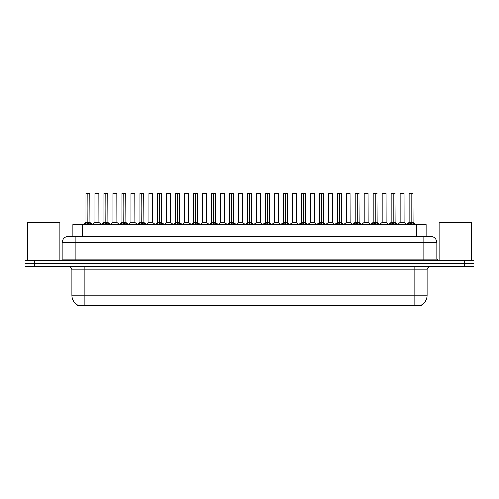 <?xml version="1.0" encoding="UTF-8"?>
<svg xmlns="http://www.w3.org/2000/svg" width="499" height="499" viewBox="0 0 499 499"><rect width="100%" height="100%" fill="white"/><g stroke="black" fill="none" stroke-linecap="round" stroke-linejoin="round"><path stroke-width="0.75" d="M71.114 236.214L72.91 236.214L72.91 224.55L426.09 224.55L426.09 236.214M421.555 304.914L421.555 305.556L77.445 305.556L77.445 304.914M77.538 304.97A11.34 11.34 0 0 1 71.931 295.19L84.892 295.19L84.892 304.97L414.108 304.97L414.108 295.19L427.069 295.19L427.069 269.915A3.237 3.237 0 0 1 430.306 266.672M71.931 295.19L71.931 269.915C71.744 267.944 70.665 266.865 68.694 266.672M421.462 304.97A11.34 11.34 0 0 0 427.069 295.19M474.05 266.672L474.05 263.759L24.95 263.759L24.95 266.672L34.668 266.672L34.668 263.759L24.95 263.759L24.95 260.84L34.668 260.84L34.668 263.759L474.05 263.759L474.05 266.672L34.668 266.672M436.787 242.695L62.213 242.695A6.481 6.481 0 0 1 68.694 236.214L430.306 236.214A6.481 6.481 0 0 1 436.787 242.695L436.787 259.218L438.409 260.84M62.213 242.695L62.213 259.218A1.622 1.622 0 0 1 60.591 260.84M474.05 260.84L474.05 263.759L474.05 260.84L34.668 260.84M84.618 224.55L85.734 223.384L87.855 222.311L87.855 223.44L87.967 193.444L86.059 193.444L87.911 193.444L87.911 222.28L90.151 223.384L91.261 224.55M87.861 193.444L85.996 193.506L85.996 222.28L87.855 222.311M88.024 222.311L88.024 223.44L87.967 222.28L89.882 222.28L88.024 222.286L88.024 193.444M88.242 222.411L89.945 222.411L89.82 193.444M87.855 193.506L87.967 222.28M87.911 193.444L87.294 193.444M87.643 222.411L85.996 222.286L87.943 222.28M90.144 224.556L88.024 223.44M87.855 223.44L85.734 224.556L85.734 223.384M97.405 222.28L96.831 222.28M94.972 193.506L98.858 193.506L98.921 222.411L94.916 222.411L96.918 222.28L94.972 222.286L94.972 193.506L98.858 193.506M97.567 193.444L95.035 193.444M102.569 224.55L103.686 223.384L105.807 222.311L105.807 223.44L105.919 193.444L104.01 193.444L105.863 193.444L105.863 222.28L108.102 223.384L109.212 224.55M105.807 193.444L103.948 193.506L103.948 222.28L105.807 222.311M105.975 222.311L105.975 223.44L105.919 222.28L107.834 222.28L105.975 222.286L105.975 193.444M106.187 222.411L107.896 222.411L107.772 193.444M105.807 193.506L105.919 222.28M105.863 193.444L105.245 193.444M105.595 222.411L103.948 222.286L105.894 222.28M108.102 223.384L108.102 224.55L105.975 223.44M105.807 223.44L103.686 224.556L103.686 223.384M120.521 224.55L121.637 223.384L123.758 222.311L123.758 223.44L123.871 193.444L121.962 193.444L123.814 193.444L123.814 222.28L126.054 223.384L127.164 224.55M123.758 193.444L121.899 193.506L121.899 222.28L123.758 222.311M123.927 222.311L123.927 223.44L123.871 222.28L125.785 222.28L123.927 222.286L123.927 193.444M124.139 222.411L125.848 222.411L125.723 193.444M123.758 193.506L123.871 222.28M123.814 193.444L123.197 193.444M123.546 222.411L121.899 222.286L123.846 222.28M126.054 223.384L126.054 224.55L123.927 223.44M123.758 223.44L121.637 224.556L121.637 223.384M138.472 224.55L139.583 223.384L141.71 222.311L141.71 223.44L141.822 193.444L139.913 193.444L141.766 193.444L141.766 222.28L144.005 223.384L145.115 224.55M141.71 193.444L139.851 193.506L139.851 222.28L141.71 222.311M141.878 222.311L141.878 223.44L141.822 222.28L143.737 222.28L141.878 222.286L141.878 193.444M142.09 222.411L143.799 222.411L143.675 193.444M141.71 193.506L141.822 222.28M141.766 193.444L141.148 193.444M141.498 222.411L139.851 222.286L141.791 222.28M144.005 223.384L144.005 224.55L141.878 223.44M141.71 223.44L139.589 224.556L139.583 223.384M156.424 224.55L157.534 223.384L159.661 222.311L159.661 223.44L159.774 193.444L157.865 193.444L159.717 193.444L159.717 222.28L161.95 223.384L163.067 224.55M159.661 193.444L157.803 193.506L157.803 222.28L159.661 222.311M159.83 222.311L159.83 223.44L159.774 222.28L161.688 222.28L159.83 222.286L159.83 193.444M160.042 222.411L161.751 222.411L161.626 193.444M159.661 193.506L159.774 222.28M159.717 193.444L159.094 193.444M159.449 222.411L157.803 222.286L159.742 222.28M161.95 223.384L161.95 224.55L159.83 223.44M159.661 223.44L157.541 224.556L157.534 223.384M115.356 222.28L114.782 222.28M112.924 193.506L116.81 193.506L116.872 222.411L112.861 222.411L114.87 222.28L112.924 222.286L112.924 193.506L116.81 193.506M115.512 193.444L112.986 193.444M133.308 222.28L132.734 222.28M130.875 193.506L134.761 193.506L134.824 222.411L130.813 222.411L132.821 222.28L130.875 222.286L130.875 193.506L134.761 193.506M133.464 193.444L130.938 193.444M151.259 222.28L150.686 222.28M148.827 193.506L152.713 193.506L152.775 222.411L148.764 222.411L150.767 222.28L148.827 222.286L148.827 193.506L152.713 193.506M151.415 193.444L148.889 193.444M27.545 222.604L28.187 221.955L59.294 221.955L59.942 222.604L27.545 222.604L27.545 260.84M59.942 222.604L59.942 260.84M439.058 222.604L439.706 221.955L470.813 221.955L471.455 222.604L439.058 222.604L439.058 260.84M471.455 222.604L471.455 260.84M174.376 224.55L175.486 223.384L177.613 222.311L177.613 223.44L177.725 193.444L175.816 193.444L177.669 193.444L177.669 222.28L179.902 223.384L181.018 224.55M177.613 193.444L175.754 193.506L175.754 222.28L177.613 222.311M177.781 222.311L177.781 223.44L177.725 222.28L179.64 222.28L177.781 222.286L177.775 193.444M177.993 222.411L179.696 222.411L179.578 193.444M177.613 193.506L177.725 222.28M177.669 193.444L177.045 193.444M177.401 222.411L175.754 222.286L177.694 222.28M179.902 223.384L179.902 224.55L177.781 223.44M177.613 223.44L175.492 224.556L175.486 223.384M192.327 224.55L193.437 223.384L195.564 222.311L195.564 223.44L195.677 193.444L193.768 193.444L195.62 193.444L195.62 222.28L197.853 223.384L198.964 224.55M195.564 193.444L193.706 193.506L193.706 222.28L195.564 222.311M195.733 222.311L195.733 223.44L195.677 222.28L197.592 222.28L195.733 222.286L195.727 193.444M195.945 222.411L197.648 222.411L197.529 193.444M195.564 193.506L195.677 222.28M195.62 193.444L194.997 193.444M195.346 222.411L193.706 222.286L195.645 222.28M197.853 223.384L197.853 224.55L195.733 223.44M195.564 223.44L193.444 224.556M210.279 224.55L211.389 223.384L213.516 222.311L213.516 223.44L213.628 193.444L211.719 193.444L213.572 193.444L213.572 222.28L215.805 223.384L216.915 224.55M213.516 193.444L211.651 193.506L211.651 222.28L213.516 222.311M213.684 222.311L213.684 223.44L213.628 222.28L215.543 222.28L213.684 222.286L213.678 193.444M213.896 222.411L215.599 222.411L215.474 193.444M213.516 193.506L213.628 222.28M213.572 193.444L212.948 193.444M213.298 222.411L211.657 222.286L213.597 222.28M215.799 224.556L213.684 223.44M213.516 223.44L211.395 224.556L211.389 223.384M169.211 222.28L168.637 222.28M166.778 193.506L170.664 193.506L170.727 222.411L166.716 222.411L168.718 222.28L166.778 222.286L166.778 193.506L170.664 193.506M169.367 193.444L166.841 193.444M187.162 222.28L186.589 222.28M184.73 193.506L188.616 193.506L188.672 222.411L184.667 222.411L186.67 222.28L184.73 222.286L184.73 193.506L188.616 193.506M187.318 193.444L184.792 193.444M205.114 222.28L204.54 222.28M202.681 193.506L206.567 193.506L206.623 222.411L202.619 222.411L204.621 222.28L202.681 222.286L202.681 193.506L206.567 193.506M205.27 193.444L202.744 193.444M228.23 224.55L229.34 223.384L231.461 222.311L231.461 223.44L231.58 193.444L229.671 193.444L231.524 193.444L231.524 222.28L233.757 223.384L234.867 224.55M231.467 193.444L229.602 193.506L229.602 222.28L231.461 222.311M231.636 222.311L231.636 223.44L231.58 222.28L233.495 222.28L231.636 222.286L231.63 193.444M231.848 222.411L233.551 222.411L233.426 193.444M231.461 193.506L231.58 222.28M231.524 193.444L230.9 193.444M231.249 222.411L229.609 222.286L231.548 222.28M233.757 223.384L233.757 224.55L231.636 223.44M231.461 223.44L229.347 224.556L229.34 223.384M246.182 224.55L247.292 223.384L249.413 222.311L249.413 223.44L249.531 193.444L247.623 193.444L249.469 193.444L249.469 222.28L251.708 223.384L252.818 224.55M249.419 193.444L247.554 193.506L247.554 222.28L249.413 222.311M249.587 222.311L249.587 223.44L249.531 222.28L251.446 222.28L249.587 222.286L249.581 193.444M249.799 222.411L251.502 222.411L251.377 193.444M249.413 193.506L249.531 222.28M249.469 193.444L248.851 193.444M249.201 222.411L247.554 222.286L249.5 222.28M251.708 223.384L251.708 224.55L249.587 223.44M249.413 223.44L247.298 224.556L247.292 223.384M264.133 224.55L265.243 223.384L267.364 222.311L267.364 223.44L267.476 193.444L265.574 193.444L267.42 193.444L267.42 222.28L269.66 223.384L270.77 224.55M267.37 193.444L265.505 193.506L265.505 222.28L267.364 222.311M267.539 222.311L267.539 223.44L267.476 222.28L269.398 222.28L267.539 222.286L267.533 193.444M267.751 222.411L269.454 222.411L269.329 193.444M267.364 193.506L267.452 222.28L265.505 222.28L262.805 224.55M267.42 193.444L266.803 193.444M269.66 223.384L269.66 224.55L267.539 223.44M267.364 223.44L265.25 224.556L265.243 223.384M282.085 224.55L283.195 223.384L285.316 222.311L285.316 223.44L285.428 193.444L283.526 193.444L285.372 193.444L285.372 222.28L287.611 223.384L288.721 224.55M285.322 193.444L283.457 193.506L283.457 222.28L285.316 222.311M285.484 222.311L285.484 223.44L285.428 222.28L287.349 222.28L287.281 193.444M287.349 193.506L285.484 193.506L285.484 222.28L287.405 222.411L285.702 222.411M285.316 193.506L285.428 222.28M285.372 193.444L284.754 193.444M285.104 222.411L283.457 222.286L285.403 222.28M287.611 223.384L287.611 224.55L285.484 223.44M285.316 223.44L283.201 224.556M300.036 224.55L301.147 223.384L303.267 222.311L303.267 223.44L303.38 193.444L301.471 193.444L303.323 193.444L303.323 222.28L305.563 223.384L306.673 224.55M303.273 193.444L301.408 193.506L301.408 222.28L303.267 222.311M303.436 222.311L303.436 223.44L303.38 222.28L305.294 222.28L303.436 222.286L303.436 193.444M303.654 222.411L305.357 222.411L305.232 193.444M303.267 193.506L303.38 222.28M303.323 193.444L302.706 193.444M303.055 222.411L301.408 222.286L303.355 222.28M305.556 224.556L303.436 223.44M303.267 223.44L301.153 224.556L301.147 223.384M223.065 222.28L222.492 222.28M220.627 193.506L224.519 193.506L224.575 222.411L220.57 222.411L222.573 222.28L220.633 222.286L220.627 193.506L224.519 193.506M223.221 193.444L220.695 193.444M241.017 222.28L240.437 222.28M242.47 193.506L238.578 193.506L242.47 193.506L242.464 222.286M241.173 193.444L238.647 193.444M238.578 193.506L238.578 222.28L240.524 222.28L238.578 222.28L236.039 224.419M258.969 222.28L258.388 222.28M260.422 193.506L256.53 193.506L260.422 193.506L260.478 222.411L256.536 222.286M259.124 193.444L256.598 193.444M256.53 193.506L256.53 222.286M276.92 222.28L276.34 222.28M274.481 193.506L278.373 193.506L278.43 222.411L274.425 222.411L276.427 222.28L274.481 222.286L274.481 193.506L278.373 193.506M277.076 193.444L274.55 193.444M294.865 222.28L294.291 222.28M292.433 193.506L296.319 193.506L296.381 222.411L292.377 222.411L294.379 222.28L292.433 222.286L292.433 193.506L296.319 193.506M295.028 193.444L292.501 193.444M317.982 224.55L319.098 223.384L321.219 222.311L321.219 223.44L321.331 193.444L319.422 193.444L321.275 193.444L321.275 222.28L323.514 223.384L324.624 224.55M321.225 193.444L319.36 193.506L319.36 222.28L321.219 222.311M321.387 222.311L321.387 223.44L321.331 222.28L323.246 222.28L321.387 222.286L321.387 193.444M321.599 222.411L323.308 222.411L323.184 193.444M321.219 193.506L321.331 222.28M321.275 193.444L320.657 193.444M321.007 222.411L319.36 222.286L321.306 222.28M323.514 223.384L323.514 224.55L321.387 223.44M321.219 223.44L319.098 224.556L319.098 223.384M335.933 224.55L337.05 223.384L339.17 222.311L339.17 223.44L339.283 193.444L337.374 193.444L339.226 193.444L339.226 222.28L341.466 223.384L342.576 224.55M339.17 193.444L337.312 193.506L337.312 222.28L339.17 222.311M339.339 222.311L339.339 223.44L339.283 222.28L341.197 222.28L339.339 222.286L339.339 193.444M339.551 222.411L341.26 222.411L341.135 193.444M339.17 193.506L339.283 222.28M339.226 193.444L338.609 193.444M338.958 222.411L337.312 222.286L339.258 222.28M341.466 223.384L341.466 224.55L339.339 223.44M339.17 223.44L337.05 224.556L337.05 223.384M353.885 224.55L354.995 223.384L357.122 222.311L357.122 223.44L357.234 193.444L355.325 193.444L357.178 193.444L357.178 222.28L359.417 223.384L360.528 224.55M357.122 193.444L355.263 193.506L355.263 222.28L357.122 222.311M357.29 222.311L357.29 223.44L357.234 222.28L359.149 222.28L357.29 222.286L357.29 193.444M357.502 222.411L359.211 222.411L359.087 193.444M357.122 193.506L357.209 222.28L355.263 222.28L352.562 224.55M357.178 193.444L356.56 193.444M359.417 223.384L359.417 224.55L357.29 223.44M357.122 223.44L355.001 224.556L354.995 223.384M371.836 224.55L372.946 223.384L375.073 222.311L375.073 223.44L375.186 193.444L373.277 193.444L375.129 193.444L375.129 222.28L377.363 223.384L378.479 224.55M375.073 193.444L373.215 193.506L373.215 222.28L375.073 222.311M375.242 222.311L375.242 223.44L375.186 222.28L377.101 222.28L375.242 222.286L375.242 193.444M375.454 222.411L377.163 222.411L377.038 193.444M375.073 193.506L375.186 222.28M375.129 193.444L374.512 193.444M374.861 222.411L373.215 222.286L375.154 222.28M377.363 223.384L377.363 224.55L375.242 223.44M375.073 223.44L372.953 224.556L372.946 223.384M389.788 224.55L390.898 223.384L393.025 222.311L393.025 223.44L393.137 193.444L391.228 193.444L393.081 193.444L393.081 222.28L395.314 223.384L396.431 224.55M393.025 193.444L391.166 193.506L391.166 222.28L393.025 222.311M393.193 222.311L393.193 223.44L393.137 222.28L395.052 222.28L393.193 222.286L393.193 193.444M393.405 222.411L395.114 222.411L394.99 193.444M393.025 193.506L393.137 222.28M393.081 193.444L392.457 193.444M392.813 222.411L391.166 222.286L393.106 222.28M395.314 223.384L395.314 224.55L393.193 223.44M393.025 223.44L390.904 224.556L390.898 223.384M407.739 224.55L408.849 223.384L410.976 222.311L410.976 223.44L411.089 193.444L409.18 193.444L411.033 193.444L411.033 222.28L413.266 223.384L414.382 224.55M410.976 193.444L409.118 193.506L409.118 222.28L410.976 222.311M411.145 222.311L411.145 223.44L411.089 222.28L413.004 222.28L411.145 222.286L411.139 193.444M411.357 222.411L413.06 222.411L412.941 193.444M410.976 193.506L411.089 222.28M411.033 193.444L410.409 193.444M410.758 222.411L409.118 222.286L411.057 222.28M413.266 223.384L413.266 224.55L411.145 223.44M410.976 223.44L408.856 224.556M312.817 222.28L312.243 222.28M310.384 193.506L314.27 193.506L314.333 222.411L310.328 222.411L312.33 222.28L310.384 222.286L310.384 193.506L314.27 193.506M312.979 193.444L310.447 193.444M330.768 222.28L330.195 222.28M328.336 193.506L332.222 193.506L332.284 222.411L328.273 222.411L330.282 222.28L328.336 222.286L328.336 193.506L332.222 193.506M330.931 193.444L328.398 193.444M348.72 222.28L348.146 222.28M346.287 193.506L350.173 193.506L350.236 222.411L346.225 222.411L348.233 222.28L346.287 222.286L346.287 193.506L350.173 193.506M348.876 193.444L346.35 193.444M366.671 222.28L366.098 222.28M364.239 193.506L368.125 193.506L368.187 222.411L364.176 222.411L366.179 222.28L364.239 222.286L364.239 193.506L368.125 193.506M366.827 193.444L364.301 193.444M384.623 222.28L384.049 222.28M382.19 193.506L386.076 193.506L386.139 222.411L382.128 222.411L384.13 222.28L382.19 222.286L382.19 193.506L386.076 193.506M384.779 193.444L382.253 193.444M402.574 222.28L402.001 222.28M400.142 193.506L404.028 193.506L404.084 222.411L400.079 222.411L402.082 222.28L400.142 222.286L400.142 193.506L404.028 193.506M402.73 193.444L400.204 193.444M412.81 305.556L412.81 304.914M86.19 305.556L86.19 304.914M82.634 236.214L82.634 224.55M416.366 236.214L416.366 224.55M414.108 266.672L414.108 269.915L71.931 269.915M427.069 269.915L414.108 269.915L414.108 295.19L84.892 295.19L84.892 266.672M464.332 266.672L464.332 260.84M75.174 260.84L75.174 236.214M62.213 259.218L436.787 259.218M423.826 236.214L423.826 260.84M89.882 193.506L88.024 193.506M90.151 223.384L90.151 224.55M90.487 223.677L90.487 224.55M85.391 223.677L85.391 224.55M107.834 193.506L105.975 193.506M108.439 223.677L108.439 224.55M103.343 223.677L103.343 224.55M125.785 193.506L123.927 193.506M126.39 223.677L126.39 224.55M121.294 223.677L121.294 224.55M143.737 193.506L141.878 193.506M144.342 223.677L144.342 224.55M139.246 223.677L139.246 224.55M161.688 193.506L159.83 193.506M162.294 223.677L162.294 224.55M157.197 223.677L157.197 224.55M179.64 193.506L177.781 193.506M180.245 223.677L180.245 224.55M175.149 223.677L175.149 224.55M197.592 193.506L195.733 193.506M198.197 223.677L198.197 224.55M193.437 223.384L193.437 224.55M193.101 223.677L193.101 224.55M215.543 193.506L213.684 193.506M215.805 223.384L215.805 224.55M216.148 223.677L216.148 224.55M211.052 223.677L211.052 224.55M233.495 193.506L231.636 193.506M234.1 223.677L234.1 224.55M228.997 223.677L228.997 224.55M251.446 193.506L249.587 193.506M252.051 223.677L252.051 224.55M246.949 223.677L246.949 224.55M267.152 222.411L265.449 222.411M269.398 193.506L267.539 193.506M270.003 223.677L270.003 224.55M264.9 223.677L264.9 224.55M287.948 223.677L287.948 224.55M283.195 223.384L283.195 224.55M282.852 223.677L282.852 224.55M305.294 193.506L303.436 193.506M305.563 223.384L305.563 224.55M305.899 223.677L305.899 224.55M300.803 223.677L300.803 224.55M242.47 222.286L238.522 222.411M323.246 193.506L321.387 193.506M323.851 223.677L323.851 224.55M318.755 223.677L318.755 224.55M341.197 193.506L339.339 193.506M341.803 223.677L341.803 224.55M336.706 223.677L336.706 224.55M356.91 222.411L355.201 222.411M359.149 193.506L357.29 193.506M359.754 223.677L359.754 224.55M354.658 223.677L354.658 224.55M377.101 193.506L375.242 193.506M377.706 223.677L377.706 224.55M372.61 223.677L372.61 224.55M395.052 193.506L393.193 193.506M395.657 223.677L395.657 224.55M390.561 223.677L390.561 224.55M413.004 193.506L411.145 193.506M413.609 223.677L413.609 224.55M408.849 223.384L408.849 224.55M408.513 223.677L408.513 224.55M85.94 222.411L83.296 224.55M89.945 222.411L92.589 224.55M94.916 222.411L92.427 224.419M98.921 222.411L101.403 224.419M103.886 222.411L101.247 224.55M107.896 222.411L110.535 224.55M121.837 222.411L119.199 224.55M125.848 222.411L128.486 224.55M139.789 222.411L137.15 224.55M143.799 222.411L146.438 224.55M157.74 222.411L155.102 224.55M161.751 222.411L164.389 224.55M112.861 222.411L110.379 224.419M116.872 222.411L119.355 224.419M130.813 222.411L128.33 224.419M134.824 222.411L137.306 224.419M148.764 222.411L146.282 224.419M152.775 222.411L155.258 224.419M175.692 222.411L173.047 224.55M179.696 222.411L182.341 224.55M193.643 222.411L190.998 224.55M197.648 222.411L200.292 224.55M211.595 222.411L208.95 224.55M215.599 222.411L218.244 224.55M166.716 222.411L164.233 224.419M170.727 222.411L173.209 224.419M184.667 222.411L182.185 224.419M188.672 222.411L191.161 224.419M202.619 222.411L200.136 224.419M206.623 222.411L209.112 224.419M229.546 222.411L226.902 224.55M233.551 222.411L236.195 224.55M247.498 222.411L244.853 224.55M251.502 222.411L254.147 224.55M269.454 222.411L272.098 224.55M283.401 222.411L280.756 224.55M287.405 222.411L290.05 224.55M301.352 222.411L298.708 224.55M305.357 222.411L308.002 224.55M220.57 222.411L218.088 224.419M224.575 222.411L227.064 224.419M242.526 222.411L245.015 224.419M256.474 222.411L253.985 224.419M260.478 222.411L262.961 224.419M274.425 222.411L271.936 224.419M278.43 222.411L280.912 224.419M292.377 222.411L289.888 224.419M296.381 222.411L298.864 224.419M319.304 222.411L316.659 224.55M323.308 222.411L325.953 224.55M337.249 222.411L334.611 224.55M341.26 222.411L343.898 224.55M359.211 222.411L361.85 224.55M373.152 222.411L370.514 224.55M377.163 222.411L379.801 224.55M391.104 222.411L388.465 224.55M395.114 222.411L397.753 224.55M409.055 222.411L406.411 224.55M413.06 222.411L415.704 224.55M310.328 222.411L307.839 224.419M314.333 222.411L316.815 224.419M328.273 222.411L325.791 224.419M332.284 222.411L334.767 224.419M346.225 222.411L343.742 224.419M350.236 222.411L352.718 224.419M364.176 222.411L361.694 224.419M368.187 222.411L370.67 224.419M382.128 222.411L379.645 224.419M386.139 222.411L388.621 224.419M400.079 222.411L397.597 224.419M404.084 222.411L406.573 224.419"/></g></svg>
